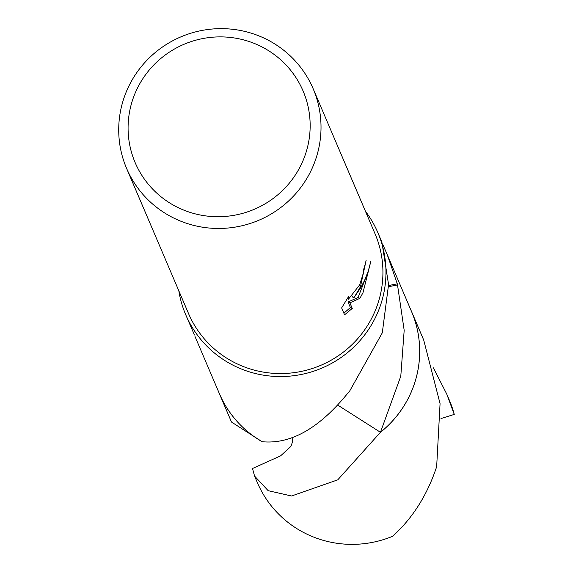 <?xml version="1.0" encoding="UTF-8"?>
<svg xmlns="http://www.w3.org/2000/svg" width="573" height="573" viewBox="0 0 573 573"><rect width="100%" height="100%" fill="white"/><g stroke="black" fill="none" stroke-linecap="round" stroke-linejoin="round"><path stroke-width="0.86" d="M360.446 286.765L353.992 297.681L360.797 287.589L364.564 280.383L368.274 271.015L370.838 261.345L362.981 292.71L359.908 298.34L349.881 302.838L352.266 308.424L344.574 314.828L341.637 307.93L348.699 296.348L348.427 299.235L359.651 284.91L363.246 273.407L363.268 270.528A101.428 99.63 -23.1 0 0 366.154 260.214L360.446 286.765M310.967 170.811A101.428 99.63 156.9 0 1 217.203 228.455A101.428 99.63 156.9 0 1 126.576 168.355A101.428 99.63 156.9 0 1 128.767 86.294A101.428 99.63 156.9 0 1 222.532 28.65A101.428 99.63 156.9 0 1 313.159 88.743A101.428 99.63 156.9 0 1 310.967 170.811M313.159 88.743L375.064 233.834A101.428 99.63 156.9 0 1 372.88 315.902A101.428 99.63 156.9 0 1 279.108 373.546A101.428 99.63 156.9 0 1 188.488 313.452L126.576 168.355M301.111 164.838A91.286 89.667 156.9 0 1 179.557 208.286A91.286 89.667 156.9 0 1 137.126 88.772A91.286 89.667 156.9 0 1 258.688 45.324A91.286 89.667 156.9 0 1 301.111 164.838M194.999 336.466L219.402 393.658A104.472 102.624 156.9 0 0 262.119 441.704A104.494 102.639 156.9 0 1 219.387 393.687L231.499 422.043L262.119 441.704A104.479 102.631 156.9 0 1 218.843 392.34M387.305 254.763L411.579 311.655A104.472 102.624 156.9 0 1 409.323 396.179A104.472 102.624 156.9 0 1 380.436 432.286L338.013 405.276M411.02 310.344A104.479 102.631 156.9 0 1 409.337 396.187A104.479 102.631 156.9 0 1 380.436 432.307L337.769 479.83L291.578 495.996L268.164 490.681L254.562 476.063L252.514 468.506L280.605 455.843L290.898 446.431L292.524 441.862L292.832 437.185M382.743 244.313L387.104 254.297L397.318 283.907A104.472 102.624 156.9 0 1 397.512 284.924L404.18 330.334L400.792 376.182L380.451 432.307A104.494 102.639 156.9 0 0 411.607 311.669A104.494 102.639 156.9 0 0 410.784 309.8M365.416 211.222A104.472 102.624 156.9 0 1 377.865 232.645A104.472 102.624 156.9 0 1 375.609 317.17A104.472 102.624 156.9 0 1 279.03 376.54A104.472 102.624 156.9 0 1 185.688 314.641A104.472 102.624 156.9 0 1 178.833 290.833M185.688 314.641L194.462 335.004M262.112 441.704C290.969 444.519 319.806 428.017 348.613 392.197M348.606 392.204A104.472 102.624 -23.1 0 0 349.251 391.81L382.291 332.834L388.566 284.588L381.869 242.021M352.467 296.406L352.151 296.828L353.992 297.681M363.404 271.674L364.084 267.985M343.872 313.18L350.404 307.565L348.019 301.978L358.082 297.494L367.272 273.887M350.404 307.565L352.266 308.424M348.019 301.978L349.881 302.838M358.082 297.494L359.908 298.34M397.318 283.907A69.648 68.416 -23.1 0 0 388.566 285.698M388.566 286.715L397.512 284.924M433.403 367.845L446.754 394.081L454.253 414.415L441.009 418.541M446.754 394.081L449.483 400.477A104.472 102.624 156.9 0 1 454.253 414.415M411.607 311.669L423.712 340.054L440.064 403.657L436.662 466.687C427.265 495.079 412.574 518.286 392.584 536.299A104.472 102.624 156.9 0 1 308.102 534.709A104.472 102.624 156.9 0 1 257.298 482.48L254.562 476.063M219.387 393.687A104.494 102.639 156.9 0 1 218.607 391.796M348.427 299.242L347.274 298.705M381.926 242.164L377.865 232.645"/></g></svg>
